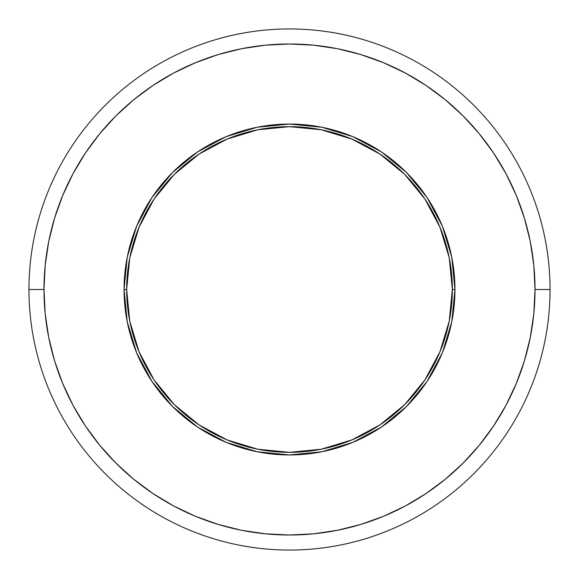 <?xml version="1.0" encoding="UTF-8"?>
<svg xmlns="http://www.w3.org/2000/svg" width="579" height="579" viewBox="0 0 579 579"><rect width="100%" height="100%" fill="white"/><g stroke="black" fill="none" stroke-linecap="round" stroke-linejoin="round"><path stroke-width="0.87" d="M451.772 321.779L454.949 289.5L452.344 289.5A162.844 162.844 0 0 1 289.5 452.344A162.844 162.844 0 0 1 126.656 289.5L124.051 289.5A165.449 165.449 0 0 0 289.5 454.949A165.449 165.449 0 0 0 454.949 289.5A165.449 165.449 0 0 1 289.5 454.949A165.449 165.449 0 0 1 124.051 289.5L127.228 321.779M550.05 289.5L535.01 289.5A245.51 245.51 0 0 1 289.5 535.01A245.51 245.51 0 0 1 43.99 289.5L28.95 289.5A260.55 260.55 0 0 0 289.5 550.05A260.55 260.55 0 0 0 550.05 289.5A260.55 260.55 0 0 1 289.5 550.05A260.55 260.55 0 0 1 28.95 289.5A260.55 260.55 0 0 1 289.5 28.95A260.55 260.55 0 0 1 550.05 289.5A260.55 260.55 0 0 0 289.5 28.95A260.55 260.55 0 0 0 28.95 289.5L43.99 289.5A245.51 245.51 0 0 1 289.5 43.99A245.51 245.51 0 0 1 535.01 289.5L550.05 289.5M43.99 289.5L45.176 265.435L48.708 241.602L54.564 218.232L62.684 195.55L72.983 173.765L85.366 153.102L99.718 133.749L115.901 115.901L133.749 99.718L153.102 85.366L173.765 72.983L195.55 62.684L218.232 54.564L241.602 48.708L265.435 45.176L289.5 43.99L313.565 45.176L337.398 48.708L360.768 54.564L383.45 62.684L405.235 72.983L425.898 85.366L445.251 99.718L463.099 115.901L479.282 133.749L493.634 153.102L506.017 173.765L516.316 195.55L524.436 218.232L530.292 241.602L533.824 265.435L535.01 289.5L533.824 313.565L530.292 337.398L524.436 360.768L516.316 383.45L506.017 405.235L493.634 425.898L479.282 445.251L463.099 463.099L445.251 479.282L425.898 493.634L405.235 506.017L383.45 516.316L360.768 524.436L337.398 530.292L313.565 533.824L289.5 535.01L265.435 533.824L241.602 530.292L218.232 524.436L195.55 516.316L173.765 506.017L153.102 493.634L133.749 479.282L115.901 463.099L99.718 445.251L85.366 425.898L72.983 405.235L62.684 383.45L54.564 360.768L48.708 337.398L45.176 313.565L43.99 289.5M127.228 257.221L124.051 289.5A165.449 165.449 0 0 1 289.5 124.051A165.449 165.449 0 0 1 454.949 289.5L451.772 257.221M451.75 257.127L442.385 226.251M442.327 226.114L427.121 197.663M427.063 197.584L406.487 172.513L381.496 151.988M381.337 151.879L352.886 136.673M352.749 136.615L321.873 127.25M321.779 127.228L289.5 124.051L257.322 127.214M257.127 127.25L226.251 136.615M226.114 136.673L197.663 151.879M197.584 151.937L172.513 172.513L151.988 197.504M151.879 197.663L136.673 226.114M136.615 226.251L127.25 257.127M127.25 321.873L136.615 352.749M136.673 352.886L151.879 381.337M151.937 381.416L172.513 406.487L197.504 427.012M197.663 427.121L226.114 442.327M226.251 442.385L257.127 451.75M257.221 451.772L289.5 454.949L321.678 451.786M321.873 451.75L352.749 442.385M352.886 442.327L381.337 427.121M381.416 427.063L406.487 406.487L427.012 381.496M427.121 381.337L442.327 352.886M442.385 352.749L451.75 321.873M454.949 289.5A165.449 165.449 0 0 0 289.5 124.051A165.449 165.449 0 0 0 124.051 289.5L126.656 289.5A162.844 162.844 0 0 1 289.5 126.656A162.844 162.844 0 0 1 452.344 289.5L454.949 289.5M126.656 289.5L129.783 257.727L139.054 227.185L154.101 199.031L174.351 174.351L199.031 154.101L227.185 139.054L257.727 129.783L289.5 126.656L321.273 129.783L351.815 139.054L379.969 154.101L404.649 174.351L424.899 199.031L439.946 227.185L449.217 257.727L452.344 289.5L449.217 321.273L439.946 351.815L424.899 379.969L404.649 404.649L379.969 424.899L351.815 439.946L321.273 449.217L289.5 452.344L257.727 449.217L227.185 439.946L199.031 424.899L174.351 404.649L154.101 379.969L139.054 351.815L129.783 321.273L126.656 289.5"/></g></svg>
